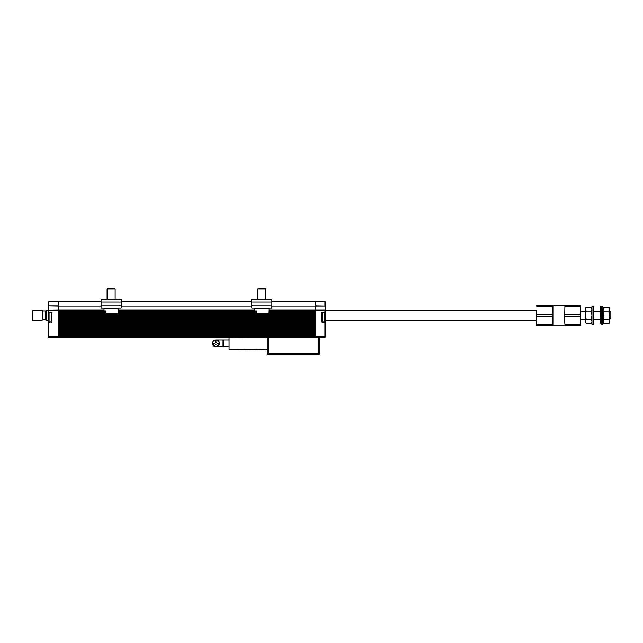 <?xml version="1.0" encoding="UTF-8"?>
<svg xmlns="http://www.w3.org/2000/svg" width="643" height="643" viewBox="0 0 643 643"><rect width="100%" height="100%" fill="white"/><g stroke="black" fill="none" stroke-linecap="round" stroke-linejoin="round"><path stroke-width="0.96" d="M258.406 288.345L257.803 288.948L258.406 288.345L265.238 288.345L265.84 288.948L257.803 288.948L257.803 299.196M256.412 311.051L256.469 313.663L268.798 313.663L268.935 308.439L254.708 308.439L254.845 313.663L255.263 313.663L255.207 311.051L256.412 311.051L255.721 311.051M255.263 313.663L256.469 313.663M536.503 310.151L536.503 320.399M552.313 325.318L552.578 320.294L552.578 325.318L536.503 325.318L536.503 310.248L325.519 310.248L325.519 336.771A0.603 0.603 0 0 1 324.916 337.374L315.472 337.374L315.472 336.771L315.472 337.374L48.828 337.374A0.603 0.603 0 0 1 48.225 336.771L48.225 310.248L58.272 310.047L58.272 306.028L48.828 305.827L58.272 305.827L58.272 301.808L58.272 310.947L104.07 310.947M325.519 320.294L536.503 320.294L536.768 325.318M552.313 324.281L536.768 324.281M564.634 305.425L553.181 305.425L553.181 325.117L552.578 324.514L552.313 316.308L536.768 316.308M552.313 316.308L552.313 305.224L536.768 305.224M552.313 305.224L552.578 320.294M552.313 306.261L536.768 306.261M552.313 314.234L536.768 314.234M48.225 320.294L46.216 320.294L46.216 310.248L48.828 310.248L48.225 310.248L48.225 301.808L48.828 301.808L48.225 308.238M46.216 310.448L45.613 311.051L45.613 319.491L42.663 319.491L42.663 311.051L42.197 310.248L32.753 310.248L32.753 320.294L42.197 320.294L42.197 310.248M32.753 320.294L32.15 319.692L32.15 310.85L32.753 310.248M251.775 305.819L251.775 299.196L271.868 299.196L271.868 308.085L251.775 308.085L251.775 305.819L271.868 305.819M48.225 315.271L48.426 312.554L48.828 321.998L48.225 322.199L48.225 317.28M101.072 301.808L48.828 301.808L48.828 301.205A0.603 0.603 0 0 0 48.225 301.808A0.603 0.603 0 0 1 48.828 301.205L58.272 301.205L58.272 301.808L58.272 301.205L101.072 301.205M324.916 312.554L325.519 312.353L325.519 322.199L325.318 312.554L322.304 312.554L324.916 312.353L324.916 310.248L315.472 310.248L315.472 336.771L315.472 336.265L58.272 336.265L58.272 337.374L58.272 310.248L48.828 310.248L48.828 312.353L51.44 312.554L48.426 312.554M51.44 312.763L51.641 321.797L48.828 322.199L51.44 321.805M51.44 312.353L51.44 321.998M324.916 310.047L325.519 310.248L325.519 305.827L325.519 310.248L325.318 306.028L315.472 306.028L315.472 310.047L325.318 310.047M325.519 301.808L325.519 305.827L324.916 306.028L324.916 301.808L325.519 301.808A0.603 0.603 0 0 0 324.916 301.205A0.603 0.603 0 0 1 325.519 301.808M271.868 301.205L324.916 301.205L324.916 301.808L315.472 301.808L315.472 301.205L315.472 305.827L325.318 306.028M324.916 321.998L322.304 322.199L324.916 321.998L324.916 337.374A0.603 0.603 0 0 0 325.519 336.771L48.225 336.771A0.603 0.603 0 0 0 48.828 337.374L48.426 321.998M322.304 321.797L322.304 312.755M101.072 305.819L101.072 299.196L121.165 299.196L121.165 308.085L101.072 308.085L101.072 305.819L121.165 305.819M325.077 313.157L324.675 321.797L324.675 312.755L325.077 313.157M322.304 322.199A0.402 0.402 0 0 1 321.902 321.797L324.675 321.797M321.902 321.797L321.902 312.755L324.675 312.755M215.172 344.407A0.908 0.908 0 0 0 214.264 343.499A0.908 0.908 0 0 0 213.363 344.407A0.908 0.908 0 0 0 214.264 345.307A0.908 0.908 0 0 0 215.172 344.407M212.487 343.402A3.52 3.52 0 0 1 216.008 339.882A3.52 3.52 0 0 1 219.52 343.402A3.52 3.52 0 0 1 216.008 346.915A3.52 3.52 0 0 1 212.487 343.402M216.908 341.393A0.908 0.908 0 0 0 216.008 340.485A0.908 0.908 0 0 0 215.1 341.393A0.908 0.908 0 0 0 216.008 342.293A0.908 0.908 0 0 0 216.908 341.393M216.844 344.407A0.908 0.908 0 0 0 217.752 345.307A0.908 0.908 0 0 0 218.652 344.407A0.908 0.908 0 0 0 217.752 343.499A0.908 0.908 0 0 0 216.844 344.407M250.167 337.374L229.069 337.575L229.069 349.229L267.247 349.591M586.159 307.153L585.532 308.238L585.532 315.271L586.159 311.212L585.532 309.179L586.159 307.153L591.335 307.153L591.962 309.179L591.335 311.212L591.962 315.271L591.335 319.33L591.962 321.363L591.335 323.389L586.159 323.389L585.532 321.363L586.159 323.389M585.532 321.363L585.532 315.271L586.159 319.33L585.532 321.363M591.335 311.212L586.159 311.212M591.335 319.33L586.159 319.33M600.602 311.003L600.602 306.735L601.109 306.229L601.109 324.313L600.602 323.815L600.602 311.003M601.109 324.313L602.21 324.313L602.21 306.229L601.109 306.229M602.21 307.233L603.214 307.233L603.214 323.308L602.21 323.308M609.017 307.153L609.644 308.238L609.644 321.363L609.017 323.389L603.841 323.389L603.214 321.363L603.841 319.33L603.214 315.271L603.841 311.212L603.214 309.179L603.841 307.153L609.017 307.153L609.644 309.179L609.017 311.212L603.841 311.212M609.017 323.389L609.644 322.304L609.017 319.33L609.644 315.271L609.017 311.212M609.017 319.33L603.841 319.33M609.644 319.29L609.644 311.252M609.845 311.252L610.85 312.257L610.85 318.285L609.845 319.29M593.569 311.003L593.569 323.815L593.071 324.313L593.071 306.229L593.569 306.735L593.569 311.003M593.071 306.229L591.962 306.229L591.962 324.313L593.071 324.313M564.9 324.281L564.634 320.294L564.9 324.281L580.444 324.281L580.709 325.318L580.444 306.261L564.9 306.261L564.634 320.294L564.9 306.261M580.444 314.234L564.9 314.234M580.444 306.261L580.444 305.224L564.9 305.224M580.709 321.299L580.444 305.224M580.444 316.308L564.9 316.308M580.709 312.257L580.709 310.248M580.444 324.281L580.709 320.294M580.444 325.318L564.9 325.318M271.868 301.808L315.472 301.808L315.472 310.947L268.87 310.947M315.472 310.047L268.895 310.047M254.749 310.047L118.191 310.047M104.045 310.047L58.272 310.047M121.165 301.205L251.775 301.205M315.472 306.028L271.868 306.028M251.775 306.028L121.165 306.028M101.072 306.028L58.272 306.028M267.247 353.65A1.005 1.005 0 0 0 268.252 354.655L318.486 354.655L268.252 354.655L268.252 353.65L267.247 353.65L267.247 337.374M291.657 354.655L283.016 354.655M268.252 337.374L268.252 353.65L318.486 353.65L318.486 354.655A1.005 1.005 0 0 0 319.491 353.65L318.486 353.65L318.486 337.374M319.491 337.374L319.491 353.65M107.1 288.948L107.703 288.345L114.534 288.345L115.137 288.948L107.1 288.948L107.1 299.196M105.709 311.051L105.765 313.663L118.095 313.663L118.232 308.439L104.005 308.439L104.142 313.663L104.56 313.663L104.504 311.051L105.709 311.051L105.018 311.051M104.56 313.663L105.765 313.663M48.667 321.404L49.069 312.763L49.069 321.805L48.667 321.404M51.641 321.805L49.069 321.805M51.641 312.763L49.069 312.763M251.775 302.106L271.868 302.106M51.44 322.199A0.402 0.402 0 0 0 51.842 321.797M325.519 336.771A0.603 0.603 0 0 1 324.916 337.374A0.603 0.603 0 0 0 325.519 336.771M322.304 312.353L321.902 312.755M101.072 302.106L121.165 302.106M216.008 339.882L223.041 339.882L223.041 346.915L216.008 346.915M58.272 319.724L315.472 319.724M58.272 319.057L315.472 319.057M58.272 320.463L315.472 320.463M58.272 313.43L104.134 313.43M118.103 313.43L254.837 313.43M268.806 313.43L315.472 313.43M58.272 328.163L315.472 328.163M58.272 329.57L315.472 329.57M58.272 331.716L315.472 331.716M58.272 322.537L315.472 322.537M58.272 330.309L315.472 330.309M58.272 316.243L315.472 316.243M58.272 328.903L315.472 328.903M58.272 323.943L315.472 323.943M58.272 315.504L315.472 315.504M58.272 324.683L315.472 324.683M58.272 312.691L104.11 312.691M118.127 312.691L254.813 312.691M268.83 312.691L315.472 312.691M58.272 318.317L315.472 318.317M58.272 321.87L315.472 321.87M58.272 333.122L315.472 333.122M58.272 332.383L315.472 332.383M118.167 310.947L254.773 310.947M58.272 314.837L315.472 314.837M58.272 321.13L315.472 321.13M58.272 327.496L315.472 327.496M58.272 326.757L315.472 326.757M58.272 317.65L315.472 317.65M58.272 323.276L315.472 323.276M58.272 330.976L315.472 330.976M58.272 335.935L315.472 335.935M251.775 301.808L121.165 301.808M58.272 314.097L315.472 314.097M58.272 326.089L315.472 326.089M58.272 325.35L315.472 325.35M58.272 335.196L315.472 335.196M58.272 312.024L104.094 312.024M118.143 312.024L254.797 312.024M268.846 312.024L315.472 312.024M58.272 333.789L315.472 333.789M58.272 311.284L104.078 311.284M118.159 311.284L254.781 311.284M268.862 311.284L315.472 311.284M58.272 316.911L315.472 316.911M58.272 334.529L315.472 334.529M265.238 288.345L265.84 288.948L265.84 299.196M45.613 319.491L46.216 320.093M45.613 311.051L42.663 311.051M42.663 319.491L42.197 320.294M223.041 339.882L229.069 339.882M223.041 346.915L229.069 346.915M591.962 308.238L591.335 307.153M591.962 322.304L591.335 323.389M603.214 322.304L603.841 323.389M603.214 308.238L603.841 307.153M580.709 319.29L585.532 319.29M593.569 319.29L600.602 319.29M580.709 311.252L585.532 311.252M593.569 311.252L600.602 311.252M564.634 325.117L553.181 325.117M552.578 306.028L553.181 305.425M115.137 288.948L115.137 299.196"/></g></svg>

